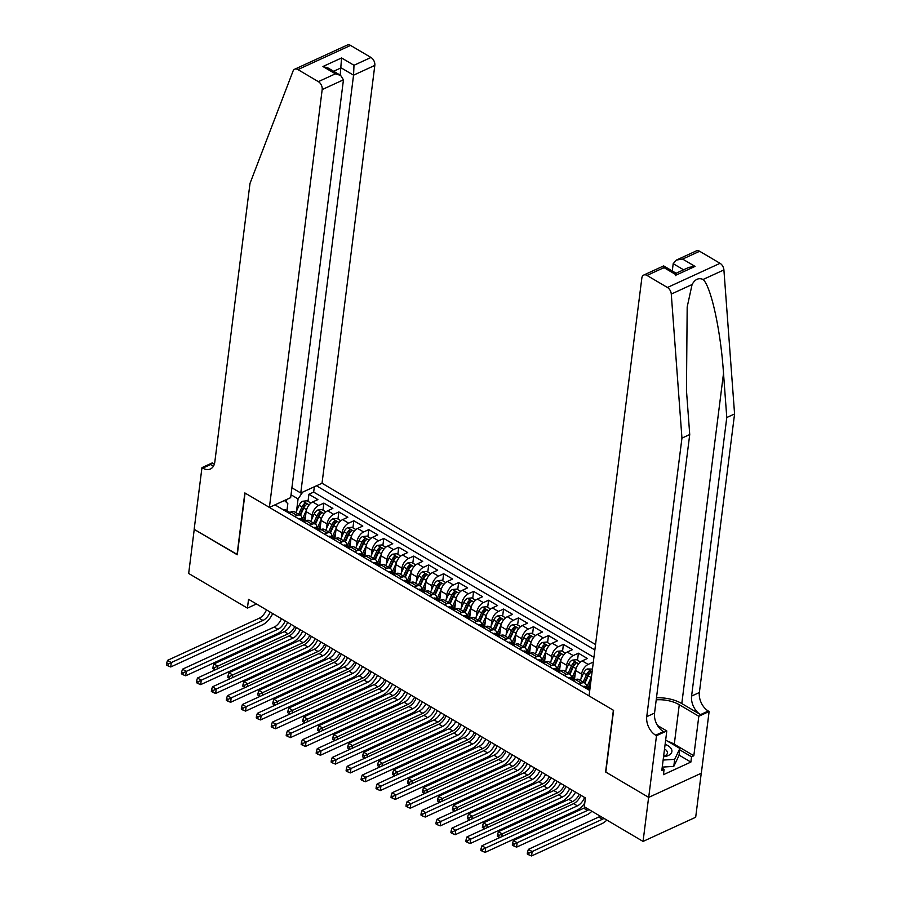 <?xml version="1.0" encoding="UTF-8"?>
<svg xmlns="http://www.w3.org/2000/svg" width="901" height="901" viewBox="0 0 901 901"><rect width="100%" height="100%" fill="white"/><g stroke="black" fill="none" stroke-linecap="round" stroke-linejoin="round"><path stroke-width="1.35" d="M595.538 644.53L322.029 483.24L374.816 65.413L353.552 75.177L341.119 67.845L333.652 71.28M701.248 773.261L695.685 817.252L643.055 841.421L648.63 797.34L605.585 771.966L613.378 710.258L245.072 493.072L237.278 554.768L194.233 529.394L188.669 573.464L247.426 608.119L256.458 603.974M574.399 680.165L575.615 670.547A8.312 4.55 120.5 0 1 582.192 660.883L587.384 658.496L578.408 653.202L577.507 660.264M559.431 671.335L560.647 661.717A8.312 4.55 120.5 0 1 567.225 652.054L572.417 649.666L563.429 644.373L562.539 651.434M544.452 662.505L545.668 652.887A8.312 4.55 120.5 0 1 552.245 643.224L557.437 640.836L548.461 635.543L547.571 642.604M529.484 653.675L530.7 644.057A8.312 4.55 120.5 0 1 537.278 634.394L542.47 632.006L533.493 626.713L532.592 633.775M514.516 644.846L515.732 635.228A8.312 4.55 120.5 0 1 522.31 625.564L527.502 623.177L518.514 617.883L517.625 624.956M499.537 636.016L500.753 626.398A8.312 4.55 120.5 0 1 507.331 616.735L512.523 614.347L503.546 609.053L502.657 616.126M484.569 627.197L485.785 617.568A8.312 4.55 120.5 0 1 492.363 607.905L497.555 605.528L488.567 600.224L487.678 607.297M469.601 618.368L470.806 608.749A8.312 4.55 120.5 0 1 477.395 599.075L482.587 596.699L473.599 591.394L472.71 598.467M454.622 609.538L455.838 599.92A8.312 4.55 120.5 0 1 462.416 590.245L467.608 587.869L458.632 582.564L457.731 589.637M439.654 600.708L440.871 591.09A8.312 4.55 120.5 0 1 447.448 581.427L452.64 579.039L443.652 573.746L442.763 580.807M424.686 591.878L425.891 582.26A8.312 4.55 120.5 0 1 432.48 572.597L437.672 570.209L428.685 564.916L427.795 571.977M409.707 583.048L410.924 573.43A8.312 4.55 120.5 0 1 417.501 563.767L422.693 561.379L413.717 556.086L412.816 563.148M394.739 574.219L395.956 564.6A8.312 4.55 120.5 0 1 402.533 554.937L407.725 552.55L398.738 547.256L397.848 554.318M379.76 565.389L380.977 555.771A8.312 4.55 120.5 0 1 387.565 546.107L392.757 543.72L383.77 538.426L382.88 545.488M364.792 556.559L366.009 546.941A8.312 4.55 120.5 0 1 372.586 537.278L377.778 534.89L368.802 529.597L367.901 536.658M349.825 547.729L351.041 538.111A8.312 4.55 120.5 0 1 357.618 528.448L362.81 526.06L353.823 520.767L352.933 527.84M334.845 538.899L336.062 529.281A8.312 4.55 120.5 0 1 342.65 519.618L347.842 517.23L338.855 511.937L337.965 519.01M319.878 530.081L321.094 520.451A8.312 4.55 120.5 0 1 327.671 510.788L332.863 508.412L323.887 503.107L322.986 510.18M643.055 841.421L584.298 806.767L585.413 797.948L248.541 599.3L247.426 608.119M274.951 504.864L589.738 690.493M594.851 649.948L316.488 485.797M311.509 519.888L312.106 515.158A8.312 4.55 -59.5 0 1 318.695 505.495L323.887 503.107M304.91 521.251L306.126 511.633L312.106 515.158M326.489 528.718L327.086 523.988A8.312 4.55 -59.5 0 1 333.663 514.325L338.855 511.937M341.456 537.548L342.053 532.818A8.312 4.55 -59.5 0 1 348.631 523.154L353.823 520.767M356.424 546.378L357.021 541.647A8.312 4.55 -59.5 0 1 363.61 531.984L368.802 529.597M371.403 555.207L372 550.477A8.312 4.55 -59.5 0 1 378.578 540.814L383.77 538.426M386.371 564.037L386.968 559.307A8.312 4.55 -59.5 0 1 393.546 549.633L398.738 547.256M401.339 572.867L401.936 568.137A8.312 4.55 -59.5 0 1 408.525 558.462L413.717 556.086M416.318 581.686L416.915 576.955A8.312 4.55 -59.5 0 1 423.493 567.292L428.685 564.916M431.286 590.515L431.883 585.785A8.312 4.55 -59.5 0 1 438.46 576.122L443.652 573.746M446.254 599.345L446.862 594.615A8.312 4.55 -59.5 0 1 453.44 584.952L458.632 582.564M461.233 608.175L461.83 603.445A8.312 4.55 -59.5 0 1 468.407 593.782L473.599 591.394M476.201 617.005L476.798 612.275A8.312 4.55 -59.5 0 1 483.375 602.611L488.567 600.224M491.169 625.835L491.777 621.104A8.312 4.55 -59.5 0 1 498.354 611.441L503.546 609.053M506.148 634.664L506.745 629.934A8.312 4.55 -59.5 0 1 513.322 620.271L518.514 617.883M521.116 643.494L521.713 638.764A8.312 4.55 -59.5 0 1 528.301 629.101L533.493 626.713M536.095 652.324L536.692 647.594A8.312 4.55 -59.5 0 1 543.269 637.931L548.461 635.543M551.063 661.154L551.66 656.424A8.312 4.55 -59.5 0 1 558.237 646.749L563.429 644.373M566.031 669.984L566.628 665.253A8.312 4.55 -59.5 0 1 573.216 655.579L578.408 653.202M581.01 678.802L581.607 674.072A8.312 4.55 -59.5 0 1 588.184 664.409L593.331 662.055M589.367 688.995L590.583 679.377L591.101 679.681M593.917 657.347L313.672 492.092L308.908 494.277L308.018 501.35M306.126 511.633A8.312 4.55 120.5 0 1 312.703 501.958L317.895 499.582L308.908 494.277M588.15 689.558L589.952 688.724M579.163 684.264L581.539 683.172A8.312 4.55 -59.5 0 1 584.862 683.071A8.312 4.55 -59.5 0 1 586.382 687.181M584.862 683.071L578.87 679.534A8.312 4.55 120.5 0 0 575.548 679.636L573.171 680.728M564.195 675.435L566.56 674.342A8.312 4.55 -59.5 0 1 569.894 674.241A8.312 4.55 -59.5 0 1 571.403 678.352M569.894 674.241L563.902 670.704A8.312 4.55 120.5 0 0 560.568 670.806L558.203 671.898M549.216 666.605L551.592 665.512A8.312 4.55 -59.5 0 1 554.926 665.411A8.312 4.55 -59.5 0 1 556.435 669.522M554.926 665.411L548.934 661.875A8.312 4.55 120.5 0 0 545.601 661.976L543.235 663.068M534.248 657.775L536.624 656.683A8.312 4.55 -59.5 0 1 539.947 656.581A8.312 4.55 -59.5 0 1 541.467 660.692M539.947 656.581L533.955 653.045A8.312 4.55 120.5 0 0 530.633 653.157L528.256 654.239M519.28 648.945L521.645 647.853A8.312 4.55 -59.5 0 1 524.979 647.751A8.312 4.55 -59.5 0 1 526.488 651.862M524.979 647.751L518.987 644.215A8.312 4.55 120.5 0 0 515.654 644.328L513.288 645.409M504.301 640.115L506.677 639.023A8.312 4.55 -59.5 0 1 510 638.922A8.312 4.55 -59.5 0 1 511.52 643.032M510 638.922L504.019 635.385A8.312 4.55 120.5 0 0 500.686 635.498L498.321 636.579M489.333 631.286L491.698 630.193A8.312 4.55 -59.5 0 1 495.032 630.092A8.312 4.55 -59.5 0 1 496.552 634.203M495.032 630.092L489.04 626.567A8.312 4.55 120.5 0 0 485.718 626.668L483.341 627.76M474.365 622.456L476.73 621.363A8.312 4.55 -59.5 0 1 480.064 621.262A8.312 4.55 -59.5 0 1 481.573 625.373M480.064 621.262L474.072 617.737A8.312 4.55 120.5 0 0 470.739 617.838L468.374 618.931M459.386 613.626L461.762 612.545A8.312 4.55 -59.5 0 1 465.085 612.432A8.312 4.55 -59.5 0 1 466.605 616.543M465.085 612.432L459.105 608.907A8.312 4.55 120.5 0 0 455.771 609.008L453.394 610.101M444.418 604.796L446.783 603.715A8.312 4.55 -59.5 0 1 450.117 603.602A8.312 4.55 -59.5 0 1 451.626 607.713M450.117 603.602L444.125 600.077A8.312 4.55 120.5 0 0 440.803 600.179L438.427 601.271M429.45 595.966L431.816 594.885A8.312 4.55 -59.5 0 1 435.149 594.773A8.312 4.55 -59.5 0 1 436.658 598.883M435.149 594.773L429.158 591.247A8.312 4.55 120.5 0 0 425.824 591.349L423.459 592.441M414.471 587.148L416.848 586.055A8.312 4.55 -59.5 0 1 420.17 585.954A8.312 4.55 -59.5 0 1 421.691 590.065M420.17 585.954L414.19 582.418A8.312 4.55 120.5 0 0 410.856 582.519L408.48 583.611M399.503 578.318L401.869 577.226A8.312 4.55 -59.5 0 1 405.202 577.124A8.312 4.55 -59.5 0 1 406.711 581.235M405.202 577.124L399.211 573.588A8.312 4.55 120.5 0 0 395.888 573.689L393.512 574.782M384.524 569.488L386.901 568.396A8.312 4.55 -59.5 0 1 390.234 568.294A8.312 4.55 -59.5 0 1 391.744 572.405M390.234 568.294L384.243 564.758A8.312 4.55 120.5 0 0 380.909 564.859L378.544 565.952M369.556 560.659L371.933 559.566A8.312 4.55 -59.5 0 1 375.255 559.465A8.312 4.55 -59.5 0 1 376.776 563.575M375.255 559.465L369.275 555.928A8.312 4.55 120.5 0 0 365.941 556.041L363.565 557.122M354.589 551.829L356.954 550.736A8.312 4.55 -59.5 0 1 360.287 550.635A8.312 4.55 -59.5 0 1 361.797 554.746M360.287 550.635L354.296 547.098A8.312 4.55 120.5 0 0 350.973 547.211L348.597 548.292M339.609 542.999L341.986 541.906A8.312 4.55 -59.5 0 1 345.32 541.805A8.312 4.55 -59.5 0 1 346.829 545.916M345.32 541.805L339.328 538.269A8.312 4.55 120.5 0 0 335.994 538.381L333.629 539.462M324.642 534.169L327.018 533.077A8.312 4.55 -59.5 0 1 330.34 532.975A8.312 4.55 -59.5 0 1 331.861 537.086M330.34 532.975L324.36 529.45A8.312 4.55 120.5 0 0 321.026 529.551L318.65 530.644M309.674 525.339L312.039 524.247A8.312 4.55 -59.5 0 1 315.373 524.145A8.312 4.55 -59.5 0 1 316.882 528.256M315.373 524.145L309.381 520.62A8.312 4.55 120.5 0 0 306.058 520.722L303.682 521.814M294.695 516.51L297.071 515.428A8.312 4.55 -59.5 0 1 300.405 515.316A8.312 4.55 -59.5 0 1 301.914 519.426M300.405 515.316L294.413 511.791A8.312 4.55 120.5 0 0 291.079 511.892L288.714 512.984M284.457 500.505L287.836 503.625L286.946 510.608M286.383 502.296L286.743 499.447M296.542 511.058L298.073 498.929L291.034 494.773M591.563 675.987A8.312 4.55 120.5 0 0 590.583 679.377M313.672 492.092L314.348 486.777M302.713 492.115L298.073 498.929M584.603 797.475A10.384 5.688 -59.5 0 1 577.372 805.854L485.695 847.965L485.143 852.369L576.809 810.269A15.576 8.526 120.5 0 0 584.76 803.05M580.852 795.268A10.384 5.688 -59.5 0 1 573.622 803.647L481.956 845.757L485.695 847.965L482.553 849.474L481.055 848.584L480.841 850.353L482.339 851.231L482.553 849.474M482.339 851.231L485.143 852.369M481.956 845.757L481.055 848.584M603.974 818.367A10.384 5.688 -59.5 0 1 602.476 819.234L532.142 851.546L531.579 855.95L601.924 823.649A15.576 8.526 120.5 0 0 606.857 820.068M600.235 816.16A10.384 5.688 -59.5 0 1 598.737 817.038L528.391 849.339L532.142 851.546L529 853.056L527.502 852.166L527.276 853.934L528.774 854.812L529 853.056M528.774 854.812L531.579 855.95M528.391 849.339L527.502 852.166M663.541 756.784A13.504 6.994 7.2 0 0 671.38 749.001A13.504 6.994 7.2 0 0 665.118 744.294M663.609 756.288A9.247 4.787 7.2 0 0 667.416 753.045A9.247 4.787 7.2 0 0 667.055 751.333A9.247 4.787 7.2 0 0 664.533 748.956M665.659 740.07L679.883 748.461L678.994 755.511L673.779 766.391L662.235 767.111M679.883 748.461L674.669 759.34L663.136 760.061M673.779 766.391L674.669 759.34M699.627 251.266L682.62 259.071L676.426 260.051L696.349 250.895A6.228 4.1 65.3 0 1 699.627 251.266L720.057 263.317A6.228 4.1 65.3 0 1 723.908 269.917L734.574 413.953L726.78 417.523L691.596 696.079A14.54 9.562 -114.7 0 0 700.516 714.606L681.798 703.568A27.053 14.011 7.2 0 0 656.469 697.813M726.78 417.523L723.514 373.363C720.766 330.971 711.126 286.642 703.095 279.468C698.658 277.576 694.986 279.265 692.092 284.525L687.181 306.948L686.461 390.381L689.727 434.541L654.543 713.096A14.54 9.562 -114.7 0 0 663.463 731.623L655.669 735.193L656.502 735.678L648.697 797.385L605.81 772.089L613.604 710.382L589.051 695.91L641.839 278.082A6.228 4.1 -114.7 0 1 643.719 275.064A6.228 4.1 -114.7 0 1 646.997 275.436L667.427 287.487L720.057 263.317M734.574 413.953L699.379 692.509A14.54 9.562 -114.7 0 0 708.299 711.024L709.121 711.508L701.327 773.216L648.697 797.385M689.727 434.541L681.944 438.123L646.749 716.678A14.54 9.562 -114.7 0 0 655.669 735.193M692.092 284.525L671.279 294.086L681.944 438.123M667.832 741.354A23.37 12.096 -172.8 0 1 674.286 744.215L693.826 755.736L691.551 756.784L679.714 749.812M662.1 768.215L664.093 769.386L663.429 774.68L690.876 762.077L691.551 756.784M664.093 769.386L661.818 770.434L666.808 730.948L656.502 735.678M709.121 711.508L698.816 716.25L679.275 704.728A23.37 12.096 7.2 0 0 656.221 699.829M693.826 755.736L698.816 716.25M672.281 270.964L673.193 263.678L676.426 260.051M657.493 725.451L666.808 730.948M671.279 294.086A6.228 4.1 -114.7 0 0 667.427 287.487M690.876 762.077L679.05 755.094M682.62 259.071L695.054 266.403L688.848 267.372L676.133 273.24L663.654 265.908L643.719 275.064M695.054 266.403L676.414 274.963C676.234 272.519 675.941 272.744 675.525 275.638M676.414 274.963L663.992 267.631C663.812 265.187 663.519 265.412 663.102 268.307M291.913 487.79L300.765 493.005L353.552 75.177L353.992 65.277L370.987 57.473L350.557 45.422L297.927 69.591A6.228 4.1 -114.7 0 0 294.661 69.219A6.228 4.1 -114.7 0 0 293.062 71.044L250.005 183.41L214.821 461.965A14.54 9.562 65.3 0 1 210.406 468.993A14.54 9.562 65.3 0 1 202.781 468.126L201.959 467.642L194.154 529.349L237.312 554.52M300.765 493.005L322.029 483.24M237.053 554.644L244.847 492.937L269.399 507.409L322.186 89.582A6.228 4.1 -114.7 0 0 318.357 81.642L297.927 69.591M201.959 467.642L212.264 462.9L214.348 464.128M269.399 507.409L290.663 497.645L343.45 79.817L322.186 89.582M294.661 69.219L347.29 45.05A6.228 4.1 65.3 0 1 350.557 45.422M370.987 57.473A6.228 4.1 65.3 0 1 374.816 65.413M213.65 465.806A14.54 9.562 65.3 0 1 210.564 464.544L202.781 468.126M340.206 75.143L341.569 57.957L353.992 65.277M318.357 81.642L335.363 73.837L340.634 75.402L343.45 79.817M335.363 73.837L322.93 66.516L328.212 68.071L340.634 75.402M583.082 686.607L583.116 686.551A5.507 3.018 -59.5 0 1 585.256 686.517L588.094 688.195A5.507 3.018 120.5 0 0 587.002 687.959L586.686 688.173M586.923 688.567L587.002 687.959L588.803 689.017A5.507 3.018 -59.5 0 1 589.288 689.028M588.826 689.017A5.507 3.018 120.5 0 0 588.094 688.195M569.623 788.645A10.384 5.688 -59.5 0 1 562.393 797.036L470.727 839.135L470.164 843.539L561.841 801.439A15.576 8.526 120.5 0 0 572.135 790.121M565.884 786.438A10.384 5.688 -59.5 0 1 558.654 794.828L466.977 836.928L470.727 839.135L467.585 840.644L466.087 839.755L465.862 841.523L467.36 842.401L467.585 840.644M467.36 842.401L470.164 843.539M466.977 836.928L466.087 839.755M568.114 677.777L568.148 677.721A5.507 3.018 -59.5 0 1 570.277 677.687L573.126 679.365A5.507 3.018 120.5 0 0 572.034 679.129L571.707 679.343M571.955 679.737L572.034 679.129L573.824 680.187A5.507 3.018 -59.5 0 1 574.309 680.21M573.847 680.187A5.507 3.018 120.5 0 0 573.126 679.365M554.656 779.815A10.384 5.688 -59.5 0 1 547.425 788.206L455.748 830.305L455.196 834.709L546.873 792.61A15.576 8.526 120.5 0 0 557.167 781.291M550.916 777.608A10.384 5.688 -59.5 0 1 543.686 785.999L452.009 828.098L455.748 830.305L452.617 831.814L451.119 830.925L450.894 832.693L452.392 833.571L452.617 831.814M452.392 833.571L455.196 834.709M452.009 828.098L451.119 830.925M553.135 668.947L553.169 668.891A5.507 3.018 -59.5 0 1 555.309 668.857L558.158 670.535A5.507 3.018 120.5 0 0 557.055 670.299L556.739 670.513M556.976 670.918L557.055 670.299L558.857 671.358A5.507 3.018 -59.5 0 1 559.341 671.38M558.879 671.358A5.507 3.018 120.5 0 0 558.158 670.535M539.688 770.986A10.384 5.688 -59.5 0 1 532.457 779.376L440.78 821.475L440.229 825.879L531.894 783.78A15.576 8.526 120.5 0 0 542.188 772.461M535.937 768.778A10.384 5.688 -59.5 0 1 528.707 777.169L437.041 819.268L440.78 821.475L437.638 822.985L436.14 822.106L435.926 823.863L437.413 824.742L437.638 822.985M437.413 824.742L440.229 825.879M437.041 819.268L436.14 822.106M538.167 660.118L538.201 660.061A5.507 3.018 -59.5 0 1 540.341 660.028L543.179 661.706A5.507 3.018 120.5 0 0 542.087 661.469L541.771 661.683M542.008 662.089L542.087 661.469L543.877 662.528A5.507 3.018 -59.5 0 1 544.373 662.55M543.911 662.528A5.507 3.018 120.5 0 0 543.179 661.706M524.709 762.156A10.384 5.688 -59.5 0 1 517.478 770.546L425.813 812.646L425.249 817.049L516.926 774.95A15.576 8.526 120.5 0 0 527.22 763.631M520.969 759.948A10.384 5.688 -59.5 0 1 513.739 768.339L422.062 810.438L425.813 812.646L422.67 814.155L421.172 813.276L420.947 815.033L422.445 815.923L422.67 814.155M422.445 815.923L425.249 817.049M422.062 810.438L421.172 813.276M589.006 809.537A10.384 5.688 -59.5 0 1 587.508 810.416L517.163 842.717L516.611 847.12L586.945 814.819A15.576 8.526 120.5 0 0 591.889 811.238M585.256 807.33A10.384 5.688 -59.5 0 1 583.758 808.208L513.424 840.509L517.163 842.717L514.032 844.226L512.534 843.336L512.309 845.104L513.807 845.983L514.032 844.226M513.807 845.983L516.611 847.12M513.424 840.509L512.534 843.336M592.441 669.071L587.204 668.97A5.507 3.018 120.5 0 0 583.589 673.058L580.3 680.379M590.887 677.879L586.641 687.339M590.087 683.33L587.948 688.105M584.94 683.116L588.229 675.795A5.507 3.018 -59.5 0 1 590.752 672.416C591.293 671.268 590.684 670.918 588.961 671.358A5.507 3.018 120.5 0 0 586.427 674.736L583.15 682.057M584.445 682.823L587.948 675.007A2.804 1.532 -59.5 0 1 588.635 673.892L588.961 671.358M579.264 794.322A10.384 5.688 -59.5 0 1 572.529 801.586L502.195 833.887L501.846 836.612M575.514 792.114A10.384 5.688 -59.5 0 1 568.79 799.378L498.456 831.679L502.195 833.887L499.053 835.396L497.555 834.506L497.341 836.274L498.839 837.153L499.053 835.396M498.839 837.153L499.807 837.547M498.456 831.679L497.555 834.506M580.435 661.998L576.572 659.712L572.236 660.14A5.507 3.018 120.5 0 0 568.61 664.228L565.332 671.549M575.919 669.049L571.673 678.509M575.12 674.5L572.98 679.275M569.973 674.286L573.25 666.965A5.507 3.018 -59.5 0 1 575.784 663.587C576.313 662.438 575.716 662.089 573.982 662.528A5.507 3.018 120.5 0 0 571.459 665.907L568.171 673.227M569.477 673.993L572.98 666.177A2.804 1.532 -59.5 0 1 573.667 665.062L573.982 662.528M564.285 785.492A10.384 5.688 -59.5 0 1 557.561 792.756L487.227 825.057L486.878 827.782M560.546 783.284A10.384 5.688 -59.5 0 1 553.822 790.549L483.477 822.85L487.227 825.057L484.085 826.566L482.587 825.688L482.362 827.445L483.86 828.323L484.085 826.566M483.86 828.323L484.839 828.729M483.477 822.85L482.587 825.688M565.468 653.169L561.605 650.882L557.257 651.31A5.507 3.018 120.5 0 0 553.642 655.399L550.353 662.719M560.94 660.219L556.705 669.68M560.14 665.67L558.001 670.445M554.993 665.456L558.282 658.135A5.507 3.018 -59.5 0 1 560.805 654.757C561.346 653.608 560.749 653.259 559.014 653.698A5.507 3.018 120.5 0 0 556.48 657.077L553.203 664.397M554.498 665.163L558.012 657.347A2.804 1.532 -59.5 0 1 558.688 656.232L559.014 653.698M549.317 776.662A10.384 5.688 -59.5 0 1 542.593 783.926L472.248 816.227L471.91 818.953M545.578 774.455A10.384 5.688 -59.5 0 1 538.843 781.719L468.509 814.02L472.248 816.227L469.117 817.736L467.619 816.858L467.394 818.615L468.892 819.505L469.117 817.736M468.892 819.505L469.871 819.899M468.509 814.02L467.619 816.858M523.199 651.288L523.233 651.232A5.507 3.018 -59.5 0 1 525.362 651.198L528.211 652.876A5.507 3.018 120.5 0 0 527.119 652.639L526.792 652.853M527.04 653.259L527.119 652.639L528.91 653.698A5.507 3.018 -59.5 0 1 529.394 653.721M528.932 653.698A5.507 3.018 120.5 0 0 528.211 652.876M509.741 753.326A10.384 5.688 -59.5 0 1 502.51 761.717L410.833 803.816L410.282 808.22L501.958 766.12A15.576 8.526 120.5 0 0 512.252 754.813M506.002 751.119A10.384 5.688 -59.5 0 1 498.771 759.509L407.094 801.608L410.833 803.816L407.702 805.325L406.205 804.447L405.979 806.204L407.477 807.093L407.702 805.325M407.477 807.093L410.282 808.22M407.094 801.608L406.205 804.447M550.5 644.339L546.637 642.053L542.289 642.481A5.507 3.018 120.5 0 0 538.674 646.569L535.385 653.889M545.972 651.389L541.726 660.85M545.173 656.84L543.033 661.616M540.026 656.626L543.314 649.306A5.507 3.018 -59.5 0 1 545.837 645.927C546.378 644.778 545.769 644.429 544.046 644.868A5.507 3.018 120.5 0 0 541.512 648.247L538.235 655.568M539.53 656.333L543.033 648.517A2.804 1.532 -59.5 0 1 543.72 647.402L544.046 644.868M534.349 767.832A10.384 5.688 -59.5 0 1 527.614 775.097L457.28 807.397L456.931 810.134M530.599 765.636A10.384 5.688 -59.5 0 1 523.875 772.889L453.541 805.19L457.28 807.397L454.138 808.907L452.64 808.028L452.426 809.785L453.924 810.675L454.138 808.907M453.924 810.675L454.892 811.069M453.541 805.19L452.64 808.028M508.22 642.458L508.254 642.402A5.507 3.018 -59.5 0 1 510.394 642.368L513.243 644.046A5.507 3.018 120.5 0 0 512.14 643.81L511.824 644.024M512.061 644.429L512.14 643.81L513.942 644.868A5.507 3.018 -59.5 0 1 514.426 644.891M513.964 644.868A5.507 3.018 120.5 0 0 513.243 644.046M494.773 744.496A10.384 5.688 -59.5 0 1 487.542 752.887L395.866 794.986L395.314 799.401L486.979 757.29A15.576 8.526 120.5 0 0 497.273 745.983M491.022 742.289A10.384 5.688 -59.5 0 1 483.792 750.679L392.126 792.779L395.866 794.986L392.723 796.495L391.225 795.617L391.011 797.374L392.498 798.263L392.723 796.495M392.498 798.263L395.314 799.401M392.126 792.779L391.225 795.617M535.521 635.509L531.658 633.234L527.322 633.651A5.507 3.018 120.5 0 0 523.695 637.739L520.418 645.06M531.004 642.559L526.758 652.02M530.193 648.01L528.065 652.786M525.058 647.796L528.335 640.476A5.507 3.018 -59.5 0 1 530.869 637.097C531.399 635.948 530.802 635.599 529.067 636.038A5.507 3.018 120.5 0 0 526.544 639.417L523.256 646.738M524.562 647.504L528.065 639.687A2.804 1.532 -59.5 0 1 528.752 638.572L529.067 636.038M519.37 759.014A10.384 5.688 -59.5 0 1 512.646 766.267L442.312 798.568L441.963 801.304M515.631 756.806A10.384 5.688 -59.5 0 1 508.907 764.059L438.562 796.36L442.312 798.568L439.17 800.077L437.672 799.198L437.447 800.955L438.945 801.845L439.17 800.077M438.945 801.845L439.925 802.239M438.562 796.36L437.672 799.198M493.252 633.628L493.286 633.583A5.507 3.018 -59.5 0 1 495.426 633.538L498.264 635.216A5.507 3.018 120.5 0 0 497.172 634.98L496.856 635.194M497.093 635.599L497.172 634.98L498.963 636.038A5.507 3.018 -59.5 0 1 499.458 636.061M498.996 636.038A5.507 3.018 120.5 0 0 498.264 635.216M479.794 735.667A10.384 5.688 -59.5 0 1 472.563 744.057L380.898 786.156L380.335 790.571L472.011 748.461A15.576 8.526 120.5 0 0 482.305 737.153M476.055 733.459A10.384 5.688 -59.5 0 1 468.824 741.85L377.147 783.949L380.898 786.156L377.756 787.665L376.258 786.787L376.032 788.544L377.53 789.434L377.756 787.665M377.53 789.434L380.335 790.571M377.147 783.949L376.258 786.787M520.553 626.679L516.69 624.404L512.342 624.821A5.507 3.018 120.5 0 0 508.727 628.909L505.438 636.23M516.025 633.73L511.791 643.19M515.226 639.181L513.086 643.956M510.079 638.967L513.367 631.646A5.507 3.018 -59.5 0 1 515.89 628.267C516.431 627.119 515.834 626.769 514.099 627.209A5.507 3.018 120.5 0 0 511.565 630.587L508.288 637.908M509.583 638.674L513.097 630.858A2.804 1.532 -59.5 0 1 513.773 629.743L514.099 627.209M504.402 750.184A10.384 5.688 -59.5 0 1 497.679 757.437L427.333 789.738L426.995 792.475M500.663 747.976A10.384 5.688 -59.5 0 1 493.928 755.229L423.594 787.53L427.333 789.738L424.202 791.247L422.704 790.368L422.479 792.125L423.977 793.015L424.202 791.247M423.977 793.015L424.957 793.409M423.594 787.53L422.704 790.368M478.285 624.798L478.318 624.753A5.507 3.018 -59.5 0 1 480.447 624.708L483.296 626.386A5.507 3.018 120.5 0 0 482.204 626.15L481.877 626.364M482.125 626.769L482.204 626.15L483.995 627.209A5.507 3.018 -59.5 0 1 484.479 627.231M484.017 627.209A5.507 3.018 120.5 0 0 483.296 626.386M464.826 726.837A10.384 5.688 -59.5 0 1 457.595 735.227L365.919 777.326L365.367 781.741L457.044 739.642A15.576 8.526 120.5 0 0 467.337 728.323M461.087 724.641A10.384 5.688 -59.5 0 1 453.856 733.02L362.179 775.119L365.919 777.326L362.788 778.836L361.29 777.957L361.064 779.725L362.562 780.604L362.788 778.836M362.562 780.604L365.367 781.741M362.179 775.119L361.29 777.957M505.585 617.849L501.722 615.574L497.375 615.991A5.507 3.018 120.5 0 0 493.759 620.079L490.471 627.4M501.057 624.9L496.811 634.36M500.258 630.362L498.118 635.126M495.111 630.137L498.399 622.816A5.507 3.018 -59.5 0 1 500.922 619.438C501.452 618.3 500.855 617.94 499.12 618.379A5.507 3.018 120.5 0 0 496.597 621.758L493.32 629.078M494.615 629.844L498.118 622.028A2.804 1.532 -59.5 0 1 498.805 620.913L499.12 618.379M489.434 741.354A10.384 5.688 -59.5 0 1 482.699 748.607L412.365 780.908L412.016 783.645M485.684 739.147A10.384 5.688 -59.5 0 1 478.96 746.4L408.626 778.701L412.365 780.908L409.223 782.417L407.725 781.539L407.511 783.307L408.998 784.185L409.223 782.417M408.998 784.185L409.978 784.58M408.626 778.701L407.725 781.539M463.305 615.969L463.339 615.924A5.507 3.018 -59.5 0 1 465.479 615.879L468.317 617.557A5.507 3.018 120.5 0 0 467.225 617.32L466.909 617.534M467.146 617.94L467.225 617.32L469.027 618.379A5.507 3.018 -59.5 0 1 469.511 618.401M469.049 618.379A5.507 3.018 120.5 0 0 468.317 617.557M449.858 718.018A10.384 5.688 -59.5 0 1 442.628 726.397L350.951 768.497L350.388 772.912L442.064 730.812A15.576 8.526 120.5 0 0 452.358 719.494M446.108 715.811A10.384 5.688 -59.5 0 1 438.877 724.19L347.212 766.289L350.951 768.497L347.809 770.006L346.311 769.127L346.085 770.896L347.583 771.774L347.809 770.006M347.583 771.774L350.388 772.912M347.212 766.289L346.311 769.127M490.606 609.02L486.743 606.745L482.407 607.161A5.507 3.018 120.5 0 0 478.78 611.25L475.503 618.57M486.089 616.07L481.844 625.531M485.279 621.532L483.139 626.296M480.143 621.307L483.42 613.986A5.507 3.018 -59.5 0 1 485.954 610.608C486.484 609.47 485.887 609.11 484.152 609.549A5.507 3.018 120.5 0 0 481.63 612.928L478.341 620.248M479.647 621.014L483.15 613.198A2.804 1.532 -59.5 0 1 483.837 612.083L484.152 609.549M474.455 732.524A10.384 5.688 -59.5 0 1 467.732 739.777L397.397 772.078L397.048 774.815M470.716 730.317A10.384 5.688 -59.5 0 1 463.992 737.57L393.647 769.871L397.397 772.078L394.255 773.587L392.757 772.709L392.532 774.477L394.03 775.356L394.255 773.587M394.03 775.356L395.01 775.75M393.647 769.871L392.757 772.709M448.338 607.15L448.371 607.094A5.507 3.018 -59.5 0 1 450.511 607.049L453.349 608.727A5.507 3.018 120.5 0 0 452.257 608.502L451.942 608.704M452.178 609.11L452.257 608.502L454.048 609.56A5.507 3.018 -59.5 0 1 454.543 609.572M454.081 609.549A5.507 3.018 120.5 0 0 453.349 608.727M434.879 709.188A10.384 5.688 -59.5 0 1 427.648 717.568L335.983 759.678L335.42 764.082L427.097 721.983A15.576 8.526 120.5 0 0 437.39 710.664M431.14 706.981A10.384 5.688 -59.5 0 1 423.909 715.36L332.232 757.471L335.983 759.678L332.841 761.187L331.343 760.298L331.118 762.066L332.615 762.944L332.841 761.187M332.615 762.944L335.42 764.082M332.232 757.471L331.343 760.298M475.638 600.19L471.775 597.915L467.428 598.343A5.507 3.018 120.5 0 0 463.812 602.42L460.524 609.74M471.11 607.24L466.876 616.701M470.311 612.703L468.171 617.467M465.164 612.489L468.452 605.157A5.507 3.018 -59.5 0 1 470.975 601.778C471.516 600.64 470.919 600.28 469.184 600.719A5.507 3.018 120.5 0 0 466.65 604.098L463.373 611.419M464.668 612.184L468.182 604.368A2.804 1.532 -59.5 0 1 468.858 603.265L469.184 600.719M459.487 723.694A10.384 5.688 -59.5 0 1 452.764 730.948L382.418 763.26L382.08 765.985M455.737 721.487A10.384 5.688 -59.5 0 1 449.013 728.74L378.679 761.052L382.418 763.26L379.287 764.769L377.789 763.879L377.564 765.647L379.062 766.526L379.287 764.769M379.062 766.526L380.031 766.92M378.679 761.052L377.789 763.879M433.37 598.32L433.404 598.264A5.507 3.018 -59.5 0 1 435.532 598.23L438.382 599.897A5.507 3.018 120.5 0 0 437.289 599.672L436.962 599.886M437.21 600.28L437.289 599.672L439.08 600.73A5.507 3.018 -59.5 0 1 439.564 600.742M439.102 600.73A5.507 3.018 120.5 0 0 438.382 599.897M419.911 700.359A10.384 5.688 -59.5 0 1 412.681 708.738L321.004 750.848L320.452 755.252L412.117 713.153A15.576 8.526 120.5 0 0 422.411 701.834M416.161 698.151A10.384 5.688 -59.5 0 1 408.941 706.53L317.265 748.641L321.004 750.848L317.862 752.358L316.375 751.468L316.15 753.236L317.648 754.114L317.862 752.358M317.648 754.114L320.452 755.252M317.265 748.641L316.375 751.468M460.67 591.36L456.807 589.085L452.46 589.513A5.507 3.018 120.5 0 0 448.833 593.601L445.556 600.922M456.143 598.41L451.897 607.871M455.343 603.873L453.203 608.648M450.196 603.659L453.485 596.338A5.507 3.018 -59.5 0 1 456.007 592.948C456.537 591.811 455.94 591.45 454.205 591.889A5.507 3.018 120.5 0 0 451.683 595.268L448.405 602.589M449.7 603.355L453.203 595.55A2.804 1.532 -59.5 0 1 453.89 594.435L454.205 591.889M444.508 714.865A10.384 5.688 -59.5 0 1 437.785 722.118L367.45 754.43L367.101 757.155M440.769 712.657A10.384 5.688 -59.5 0 1 434.045 719.922L363.711 752.222L367.45 754.43L364.308 755.939L362.81 755.049L362.585 756.817L364.083 757.696L364.308 755.939M364.083 757.696L365.063 758.09M363.711 752.222L362.81 755.049M418.391 589.491L418.424 589.434A5.507 3.018 -59.5 0 1 420.564 589.4L423.402 591.079A5.507 3.018 120.5 0 0 422.31 590.842L421.995 591.056M422.231 591.45L422.31 590.842L424.112 591.901A5.507 3.018 -59.5 0 1 424.596 591.912M424.134 591.901A5.507 3.018 120.5 0 0 423.402 591.079M404.932 691.529A10.384 5.688 -59.5 0 1 397.713 699.919L306.036 742.019L305.473 746.422L397.15 704.323A15.576 8.526 120.5 0 0 407.443 693.004M401.193 689.321A10.384 5.688 -59.5 0 1 393.962 697.712L302.297 739.811L306.036 742.019L302.894 743.528L301.396 742.638L301.171 744.406L302.668 745.285L302.894 743.528M302.668 745.285L305.473 746.422M302.297 739.811L301.396 742.638M445.691 582.53L441.828 580.255L437.492 580.683A5.507 3.018 120.5 0 0 433.865 584.772L430.588 592.092M441.175 589.581L436.929 599.052M440.364 595.043L438.224 599.818M435.228 594.829L438.505 587.508A5.507 3.018 -59.5 0 1 441.04 584.13C441.569 582.981 440.972 582.632 439.238 583.06A5.507 3.018 120.5 0 0 436.715 586.45L433.426 593.77M434.733 594.536L438.235 586.72A2.804 1.532 -59.5 0 1 438.922 585.605L439.238 583.06M429.54 706.035A10.384 5.688 -59.5 0 1 422.817 713.299L352.482 745.6L352.133 748.326M425.801 703.827A10.384 5.688 -59.5 0 1 419.078 711.092L348.732 743.393L352.482 745.6L349.34 747.109L347.842 746.219L347.617 747.988L349.115 748.866L349.34 747.109M349.115 748.866L350.095 749.26M348.732 743.393L347.842 746.219M403.423 580.661L403.457 580.604A5.507 3.018 -59.5 0 1 405.596 580.571L408.435 582.249A5.507 3.018 120.5 0 0 407.342 582.012L407.027 582.226M407.263 582.62L407.342 582.012L409.133 583.071A5.507 3.018 -59.5 0 1 409.628 583.093M409.167 583.071A5.507 3.018 120.5 0 0 408.435 582.249M389.964 682.699A10.384 5.688 -59.5 0 1 382.734 691.09L291.068 733.189L290.505 737.592L382.182 695.493A15.576 8.526 120.5 0 0 392.476 684.174M386.225 680.492A10.384 5.688 -59.5 0 1 378.994 688.882L287.318 730.981L291.068 733.189L287.926 734.698L286.428 733.808L286.203 735.576L287.701 736.455L287.926 734.698M287.701 736.455L290.505 737.592M287.318 730.981L286.428 733.808M430.723 573.712L426.86 571.425L422.513 571.853A5.507 3.018 120.5 0 0 418.897 575.942L415.609 583.262M426.196 580.762L421.961 590.223M425.396 586.213L423.256 590.988M420.249 585.999L423.538 578.679A5.507 3.018 -59.5 0 1 426.06 575.3C426.601 574.151 426.004 573.802 424.27 574.241A5.507 3.018 120.5 0 0 421.736 577.62L418.458 584.94M419.753 585.706L423.256 577.89A2.804 1.532 -59.5 0 1 423.943 576.775L424.27 574.241M414.573 697.205A10.384 5.688 -59.5 0 1 407.849 704.469L337.503 736.77L337.165 739.496M410.822 694.998A10.384 5.688 -59.5 0 1 404.099 702.262L333.764 734.563L337.503 736.77L334.361 738.279L332.874 737.39L332.649 739.158L334.147 740.036L334.361 738.279M334.147 740.036L335.116 740.431M333.764 734.563L332.874 737.39M388.455 571.831L388.489 571.775A5.507 3.018 -59.5 0 1 390.617 571.741L393.467 573.419A5.507 3.018 120.5 0 0 392.363 573.182L392.048 573.396M392.295 573.802L392.363 573.182L394.165 574.241A5.507 3.018 -59.5 0 1 394.649 574.264M394.188 574.241A5.507 3.018 120.5 0 0 393.467 573.419M374.996 673.869A10.384 5.688 -59.5 0 1 367.766 682.26L276.089 724.359L275.537 728.763L367.203 686.663A15.576 8.526 120.5 0 0 377.496 675.345M371.246 671.662A10.384 5.688 -59.5 0 1 364.027 680.052L272.35 722.152L276.089 724.359L272.947 725.868L271.46 724.99L271.235 726.747L272.733 727.625L272.947 725.868M272.733 727.625L275.537 728.763M272.35 722.152L271.46 724.99M415.755 564.882L411.892 562.596L407.545 563.024A5.507 3.018 120.5 0 0 403.918 567.112L400.641 574.433M411.228 571.932L406.982 581.393M410.428 577.383L408.288 582.159M405.281 577.169L408.57 569.849A5.507 3.018 -59.5 0 1 411.093 566.47C411.622 565.321 411.025 564.972 409.291 565.411A5.507 3.018 120.5 0 0 406.768 568.79L403.49 576.111M404.786 576.877L408.288 569.06A2.804 1.532 -59.5 0 1 408.975 567.945L409.291 565.411M399.594 688.375A10.384 5.688 -59.5 0 1 392.87 695.64L322.535 727.94L322.186 730.666M395.854 686.168A10.384 5.688 -59.5 0 1 389.131 693.432L318.796 725.733L322.535 727.94L319.393 729.45L317.895 728.571L317.67 730.328L319.168 731.207L319.393 729.45M319.168 731.207L320.148 731.612M318.796 725.733L317.895 728.571M373.476 563.001L373.51 562.945A5.507 3.018 -59.5 0 1 375.649 562.911L378.488 564.589A5.507 3.018 120.5 0 0 377.395 564.353L377.08 564.567M377.316 564.972L377.395 564.353L379.197 565.411A5.507 3.018 -59.5 0 1 379.681 565.434M379.22 565.411A5.507 3.018 120.5 0 0 378.488 564.589M360.017 665.039A10.384 5.688 -59.5 0 1 352.798 673.43L261.121 715.529L260.558 719.933L352.235 677.834A15.576 8.526 120.5 0 0 362.529 666.515M356.278 662.832A10.384 5.688 -59.5 0 1 349.047 671.222L257.371 713.322L261.121 715.529L257.979 717.038L256.481 716.16L256.256 717.917L257.754 718.807L257.979 717.038M257.754 718.807L260.558 719.933M257.371 713.322L256.481 716.16M400.776 556.052L396.913 553.766L392.577 554.194A5.507 3.018 120.5 0 0 388.95 558.282L385.673 565.603M396.26 563.102L392.014 572.563M395.449 568.554L393.309 573.329M390.313 568.34L393.591 561.019A5.507 3.018 -59.5 0 1 396.125 557.64C396.654 556.491 396.057 556.142 394.323 556.581A5.507 3.018 120.5 0 0 391.8 559.96L388.511 567.281M389.818 568.047L393.32 560.231A2.804 1.532 -59.5 0 1 394.007 559.116L394.323 556.581M384.626 679.545A10.384 5.688 -59.5 0 1 377.902 686.81L307.568 719.111L307.218 721.836M380.886 677.338A10.384 5.688 -59.5 0 1 374.152 684.602L303.817 716.903L307.568 719.111L304.425 720.62L302.927 719.741L302.702 721.498L304.2 722.388L304.425 720.62M304.2 722.388L305.18 722.782M303.817 716.903L302.927 719.741M358.508 554.171L358.542 554.115A5.507 3.018 -59.5 0 1 360.67 554.081L363.52 555.759A5.507 3.018 120.5 0 0 362.427 555.523L362.112 555.737M362.348 556.142L362.427 555.523L364.218 556.581A5.507 3.018 -59.5 0 1 364.702 556.604M364.241 556.581A5.507 3.018 120.5 0 0 363.52 555.759M345.049 656.21A10.384 5.688 -59.5 0 1 337.819 664.6L246.142 706.699L245.59 711.103L337.267 669.004A15.576 8.526 120.5 0 0 347.561 657.696M341.31 654.002A10.384 5.688 -59.5 0 1 334.08 662.393L242.403 704.492L246.142 706.699L243.011 708.209L241.513 707.33L241.288 709.087L242.786 709.977L243.011 708.209M242.786 709.977L245.59 711.103M242.403 704.492L241.513 707.33M385.808 547.222L381.945 544.936L377.598 545.364A5.507 3.018 120.5 0 0 373.983 549.452L370.694 556.773M381.281 554.273L377.046 563.733M380.481 559.724L378.341 564.499M375.334 559.51L378.623 552.189A5.507 3.018 -59.5 0 1 381.146 548.81C381.686 547.662 381.089 547.312 379.355 547.752A5.507 3.018 120.5 0 0 376.821 551.13L373.543 558.451M374.839 559.217L378.341 551.401A2.804 1.532 -59.5 0 1 379.028 550.286L379.355 547.752M369.658 670.716A10.384 5.688 -59.5 0 1 362.923 677.98L292.588 710.281L292.251 713.018M365.907 668.519A10.384 5.688 -59.5 0 1 359.184 675.773L288.849 708.073L292.588 710.281L289.446 711.79L287.96 710.912L287.734 712.668L289.232 713.558L289.446 711.79M289.232 713.558L290.201 713.952M288.849 708.073L287.96 710.912M343.54 545.342L343.574 545.285A5.507 3.018 -59.5 0 1 345.702 545.251L348.552 546.93A5.507 3.018 120.5 0 0 347.448 546.693L347.133 546.907M347.381 547.312L347.448 546.693L349.25 547.752A5.507 3.018 -59.5 0 1 349.734 547.774M349.273 547.752A5.507 3.018 120.5 0 0 348.552 546.93M330.081 647.38A10.384 5.688 -59.5 0 1 322.851 655.77L231.174 697.87L230.622 702.284L322.288 660.174A15.576 8.526 120.5 0 0 332.582 648.866M326.331 645.172A10.384 5.688 -59.5 0 1 319.112 653.563L227.435 695.662L231.174 697.87L228.032 699.379L226.534 698.5L226.32 700.257L227.818 701.147L228.032 699.379M227.818 701.147L230.622 702.284M227.435 695.662L226.534 698.5M370.84 538.393L366.966 536.118L362.63 536.534A5.507 3.018 120.5 0 0 359.003 540.623L355.726 547.943M366.313 545.443L362.067 554.903M365.513 550.894L363.373 555.669M360.366 550.68L363.644 543.359A5.507 3.018 -59.5 0 1 366.178 539.981C366.707 538.832 366.11 538.483 364.376 538.922A5.507 3.018 120.5 0 0 361.853 542.301L358.575 549.621M359.871 550.387L363.373 542.571A2.804 1.532 -59.5 0 1 364.06 541.456L364.376 538.922M354.679 661.897A10.384 5.688 -59.5 0 1 347.955 669.15L277.621 701.451L277.271 704.188M350.94 659.69A10.384 5.688 -59.5 0 1 344.216 666.943L273.87 699.244L277.621 701.451L274.478 702.96L272.98 702.082L272.755 703.839L274.253 704.728L274.478 702.96M274.253 704.728L275.233 705.123M273.87 699.244L272.98 702.082M328.595 536.467L328.561 536.512A5.507 3.018 -59.5 0 1 330.735 536.422L333.573 538.1A5.507 3.018 120.5 0 0 332.48 537.863L332.165 538.077M332.401 538.483L332.48 537.863L334.282 538.922A5.507 3.018 -59.5 0 1 334.767 538.944M334.305 538.922A5.507 3.018 120.5 0 0 333.573 538.1M315.102 638.55A10.384 5.688 -59.5 0 1 307.872 646.941L216.206 689.04L215.643 693.455L307.32 651.344A15.576 8.526 120.5 0 0 317.614 640.037M311.363 636.343A10.384 5.688 -59.5 0 1 304.133 644.733L212.456 686.832L216.206 689.04L213.064 690.549L211.566 689.67L211.341 691.427L212.839 692.317L213.064 690.549M212.839 692.317L215.643 693.455M212.456 686.832L211.566 689.67M355.861 529.563L351.998 527.288L347.662 527.704A5.507 3.018 120.5 0 0 344.036 531.793L340.758 539.113M351.345 536.613L347.099 546.074M350.534 542.064L348.394 546.839M345.398 541.85L348.676 534.53A5.507 3.018 -59.5 0 1 351.21 531.151C351.739 530.002 351.142 529.653 349.408 530.092A5.507 3.018 120.5 0 0 346.885 533.471L343.596 540.791M344.903 541.557L348.405 533.741A2.804 1.532 -59.5 0 1 349.092 532.626L349.408 530.092M339.711 653.067A10.384 5.688 -59.5 0 1 332.987 660.32L262.642 692.621L262.304 695.358M335.972 650.86A10.384 5.688 -59.5 0 1 329.237 658.113L258.902 690.414L262.642 692.621L259.511 694.13L258.013 693.252L257.787 695.009L259.285 695.899L259.511 694.13M259.285 695.899L260.265 696.293M258.902 690.414L258.013 693.252M313.593 527.682L313.627 527.637A5.507 3.018 -59.5 0 1 315.755 527.592L318.605 529.27A5.507 3.018 120.5 0 0 317.512 529.033L317.197 529.247M317.434 529.653L317.512 529.033L319.303 530.092A5.507 3.018 -59.5 0 1 319.787 530.115M319.326 530.092A5.507 3.018 120.5 0 0 318.605 529.27M300.134 629.72A10.384 5.688 -59.5 0 1 292.904 638.111L201.227 680.21L200.675 684.625L292.352 642.526A15.576 8.526 120.5 0 0 302.646 631.207M296.395 627.524A10.384 5.688 -59.5 0 1 289.165 635.903L197.488 678.002L201.227 680.21L198.096 681.719L196.598 680.841L196.373 682.609L197.871 683.487L198.096 681.719M197.871 683.487L200.675 684.625M197.488 678.002L196.598 680.841M340.893 520.733L337.03 518.458L332.683 518.875A5.507 3.018 120.5 0 0 329.068 522.963L325.779 530.284M336.366 527.783L332.131 537.244M335.566 533.246L333.426 538.01M330.419 533.02L333.708 525.7A5.507 3.018 -59.5 0 1 336.231 522.321C336.771 521.183 336.163 520.823 334.44 521.262A5.507 3.018 120.5 0 0 331.906 524.641L328.628 531.962M329.924 532.728L333.426 524.911A2.804 1.532 -59.5 0 1 334.113 523.796L334.44 521.262M324.743 644.238A10.384 5.688 -59.5 0 1 318.008 651.491L247.674 683.791L247.325 686.528M320.993 642.03A10.384 5.688 -59.5 0 1 314.269 649.283L243.934 681.584L247.674 683.791L244.531 685.301L243.033 684.422L242.819 686.19L244.317 687.069L244.531 685.301M244.317 687.069L245.286 687.463M243.934 681.584L243.033 684.422M298.625 518.852L298.659 518.807A5.507 3.018 -59.5 0 1 300.788 518.762L303.637 520.44A5.507 3.018 120.5 0 0 302.533 520.204L302.218 520.418M302.454 520.823L302.533 520.204L304.335 521.262A5.507 3.018 -59.5 0 1 304.82 521.285M304.358 521.262A5.507 3.018 120.5 0 0 303.637 520.44M285.166 620.902A10.384 5.688 -59.5 0 1 277.936 629.281L186.259 671.38L185.707 675.795L277.373 633.696A15.576 8.526 120.5 0 0 287.667 622.377M281.416 618.694A10.384 5.688 -59.5 0 1 274.186 627.073L182.52 669.173L186.259 671.38L183.117 672.889L181.619 672.011L181.405 673.779L182.903 674.658L183.117 672.889M182.903 674.658L185.707 675.795M182.52 669.173L181.619 672.011M325.925 511.903L322.051 509.628L317.715 510.045A5.507 3.018 120.5 0 0 314.089 514.133L310.811 521.454M321.398 518.953L317.152 528.414M320.598 524.416L318.458 529.18M315.451 524.191L318.729 516.87A5.507 3.018 -59.5 0 1 321.263 513.491C321.792 512.354 321.195 511.993 319.461 512.432A5.507 3.018 120.5 0 0 316.938 515.811L313.649 523.132M314.956 523.898L318.458 516.082A2.804 1.532 -59.5 0 1 319.145 514.967L319.461 512.432M309.764 635.408A10.384 5.688 -59.5 0 1 303.04 642.661L232.706 674.962L232.357 677.698M306.025 633.2A10.384 5.688 -59.5 0 1 299.301 640.453L228.955 672.754L232.706 674.962L229.564 676.471L228.066 675.592L227.84 677.361L229.338 678.239L229.564 676.471M229.338 678.239L230.318 678.633M228.955 672.754L228.066 675.592M283.646 510.034L283.68 509.977A5.507 3.018 -59.5 0 1 285.82 509.932L288.658 511.61A5.507 3.018 120.5 0 0 287.565 511.385L287.25 511.588M287.487 511.993L287.565 511.385L289.367 512.444A5.507 3.018 -59.5 0 1 289.852 512.455M289.39 512.432A5.507 3.018 120.5 0 0 288.658 511.61M270.187 612.072A10.384 5.688 -59.5 0 1 262.957 620.451L171.291 662.562L170.728 666.965L262.405 624.866A15.576 8.526 120.5 0 0 272.699 613.547M266.448 609.864A10.384 5.688 -59.5 0 1 259.218 618.244L167.541 660.354L171.291 662.562L168.149 664.071L166.651 663.181L166.426 664.949L167.924 665.828L168.149 664.071M167.924 665.828L170.728 666.965M167.541 660.354L166.651 663.181M310.946 503.073L307.083 500.798L302.747 501.226A5.507 3.018 120.5 0 0 299.121 505.303L295.843 512.624M306.43 510.124L302.184 519.584M305.619 515.586L303.479 520.35M300.483 515.372L303.761 508.04A5.507 3.018 -59.5 0 1 306.284 504.661C306.824 503.524 306.227 503.163 304.493 503.603A5.507 3.018 120.5 0 0 301.97 506.981L298.681 514.302M299.988 515.068L303.491 507.252A2.804 1.532 -59.5 0 1 304.178 506.148L304.493 503.603M294.796 626.578A10.384 5.688 -59.5 0 1 288.072 633.831L217.727 666.143L217.389 668.869M291.057 624.37A10.384 5.688 -59.5 0 1 284.322 631.624L213.987 663.936L217.727 666.143L214.596 667.652L213.098 666.763L212.873 668.531L214.37 669.409L214.596 667.652M214.37 669.409L215.35 669.803M213.987 663.936L213.098 666.763M321.094 520.451L327.086 523.988M336.062 529.281L342.053 532.818M351.041 538.111L357.021 541.647M366.009 546.941L372 550.477M380.977 555.771L386.968 559.307M395.956 564.6L401.936 568.137M410.924 573.43L416.915 576.955M425.891 582.26L431.883 585.785M440.871 591.09L446.862 594.615M455.838 599.92L461.83 603.445M470.806 608.749L476.798 612.275M485.785 617.568L491.777 621.104M500.753 626.398L506.745 629.934M515.732 635.228L521.713 638.764M530.7 644.057L536.692 647.594M545.668 652.887L551.66 656.424M560.647 661.717L566.628 665.253M575.615 670.547L581.607 674.072M312.703 501.958L318.695 505.495M327.671 510.788L333.663 514.325M342.65 519.618L348.631 523.154M357.618 528.448L363.61 531.984M372.586 537.278L378.578 540.814M387.565 546.107L393.546 549.633M402.533 554.937L408.525 558.462M417.501 563.767L423.493 567.292M432.48 572.597L438.46 576.122M447.448 581.427L453.44 584.952M462.416 590.245L468.407 593.782M477.395 599.075L483.375 602.611M492.363 607.905L498.354 611.441M507.331 616.735L513.322 620.271M522.31 625.564L528.301 629.101M537.278 634.394L543.269 637.931M552.245 643.224L558.237 646.749M567.225 652.054L573.216 655.579M582.192 660.883L588.184 664.409M575.548 679.636L581.539 683.172M560.568 670.806L566.56 674.342M545.601 661.976L551.592 665.512M530.633 653.157L536.624 656.683M515.654 644.328L521.645 647.853M500.686 635.498L506.677 639.023M485.718 626.668L491.698 630.193M470.739 617.838L476.73 621.363M455.771 609.008L461.762 612.545M440.803 600.179L446.783 603.715M425.824 591.349L431.816 594.885M410.856 582.519L416.848 586.055M395.888 573.689L401.869 577.226M380.909 564.859L386.901 568.396M365.941 556.041L371.933 559.566M350.973 547.211L356.954 550.736M335.994 538.381L341.986 541.906M321.026 529.551L327.018 533.077M306.058 520.722L312.039 524.247M291.079 511.892L297.071 515.428M577.372 805.854L573.622 803.647M602.476 819.234L598.737 817.038M723.514 373.363L681.798 703.568M654.543 713.096L646.749 716.678M691.596 696.079L699.379 692.509M663.992 267.631L646.997 275.436M723.908 269.917L703.095 279.468M700.516 714.606L708.299 711.024M674.286 744.215L679.275 704.728M683.577 269.793L673.193 263.678M322.93 66.516L341.569 57.957M562.393 797.036L558.654 794.828M547.425 788.206L543.686 785.999M532.457 779.376L528.707 777.169M517.478 770.546L513.739 768.339M587.508 810.416L583.758 808.208M592.092 671.774L587.317 668.959M586.427 674.736L583.589 673.058M591.022 677.439L588.229 675.795M572.529 801.586L568.79 799.378M578.622 663.834L572.338 660.129M571.459 665.907L568.61 664.228M576.043 668.61L573.25 666.965M557.561 792.756L553.822 790.549M563.654 655.004L557.37 651.299M556.48 657.077L553.642 655.399M561.075 659.78L558.282 658.135M542.593 783.926L538.843 781.719M502.51 761.717L498.771 759.509M548.675 646.175L542.402 642.469M541.512 648.247L538.674 646.569M546.107 650.95L543.314 649.306M527.614 775.097L523.875 772.889M487.542 752.887L483.792 750.679M533.707 637.345L527.423 633.64M526.544 639.417L523.695 637.739M531.128 642.12L528.335 640.476M512.646 766.267L508.907 764.059M472.563 744.057L468.824 741.85M518.739 628.515L512.455 624.81M511.565 630.587L508.727 628.909M516.16 633.29L513.367 631.646M497.679 757.437L493.928 755.229M457.595 735.227L453.856 733.02M503.76 619.685L497.487 615.98M496.597 621.758L493.759 620.079M501.181 624.461L498.399 622.816M482.699 748.607L478.96 746.4M442.628 726.397L438.877 724.19M488.792 610.855L482.508 607.15M481.63 612.928L478.78 611.25M486.213 615.642L483.42 613.986M467.732 739.777L463.992 737.57M427.648 717.568L423.909 715.36M473.825 602.026L467.54 598.332M466.65 604.098L463.812 602.42M471.246 606.812L468.452 605.157M452.764 730.948L449.013 728.74M412.681 708.738L408.941 706.53M458.846 593.207L452.572 589.502M451.683 595.268L448.833 593.601M456.266 597.982L453.485 596.338M437.785 722.118L434.045 719.922M397.713 699.919L393.962 697.712M443.878 584.377L437.593 580.672M436.715 586.45L433.865 584.772M441.299 589.153L438.505 587.508M422.817 713.299L419.078 711.092M382.734 691.09L378.994 688.882M428.91 575.548L422.625 571.842M421.736 577.62L418.897 575.942M426.331 580.323L423.538 578.679M407.849 704.469L404.099 702.262M367.766 682.26L364.027 680.052M413.931 566.718L407.657 563.012M406.768 568.79L403.918 567.112M411.352 571.493L408.57 569.849M392.87 695.64L389.131 693.432M352.798 673.43L349.047 671.222M398.963 557.888L392.678 554.183M391.8 559.96L388.95 558.282M396.384 562.663L393.591 561.019M377.902 686.81L374.152 684.602M337.819 664.6L334.08 662.393M383.995 549.058L377.71 545.353M376.821 551.13L373.983 549.452M381.416 553.833L378.623 552.189M362.923 677.98L359.184 675.773M322.851 655.77L319.112 653.563M369.016 540.228L362.743 536.523M361.853 542.301L359.003 540.623M366.437 545.004L363.644 543.359M347.955 669.15L344.216 666.943M307.872 646.941L304.133 644.733M354.048 531.399L347.763 527.693M346.885 533.471L344.036 531.793M351.469 536.174L348.676 534.53M332.987 660.32L329.237 658.113M292.904 638.111L289.165 635.903M339.08 522.569L332.796 518.863M331.906 524.641L329.068 522.963M336.501 527.344L333.708 525.7M318.008 651.491L314.269 649.283M277.936 629.281L274.186 627.073M324.101 513.739L317.828 510.034M316.938 515.811L314.089 514.133M321.522 518.525L318.729 516.87M303.04 642.661L299.301 640.453M262.957 620.451L259.218 618.244M309.133 504.909L302.849 501.215M301.97 506.981L299.121 505.303M306.554 509.696L303.761 508.04M288.072 633.831L284.322 631.624"/></g></svg>
